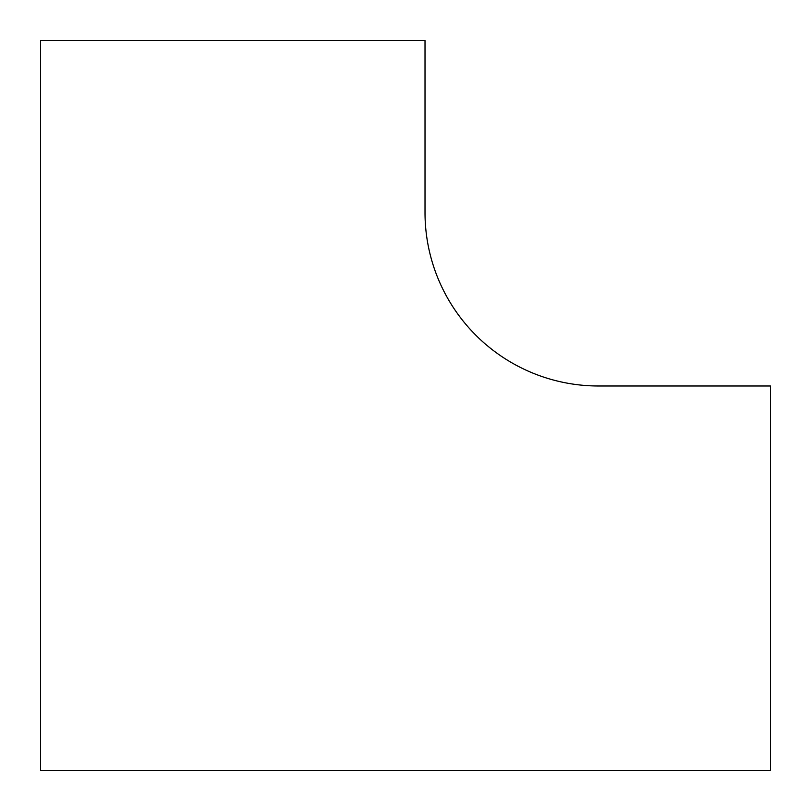<?xml version="1.0" encoding="UTF-8"?>
<svg xmlns="http://www.w3.org/2000/svg" width="811" height="811" viewBox="0 0 811 811"><rect width="100%" height="100%" fill="white"/><g stroke="black" fill="none" stroke-linecap="round" stroke-linejoin="round"><path stroke-width="1.22" d="M770.45 770.45L770.45 385.985L598.457 385.985A173.442 173.442 0 0 1 425.015 212.543L425.015 40.55L40.55 40.55L40.55 770.45L770.45 770.45"/></g></svg>
